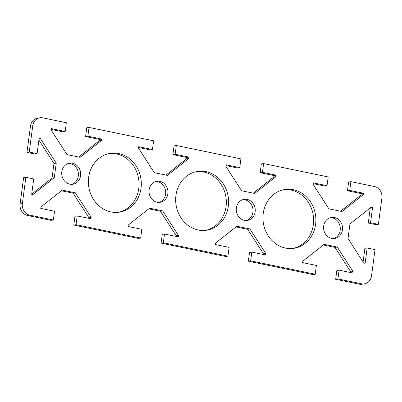 <?xml version="1.0" encoding="UTF-8"?>
<svg xmlns="http://www.w3.org/2000/svg" width="402" height="402" viewBox="0 0 402 402"><rect width="100%" height="100%" fill="white"/><g stroke="black" fill="none" stroke-linecap="round" stroke-linejoin="round"><path stroke-width="0.6" d="M363.091 261.923L364.9 248.341L367.167 247.994L375.021 249.622L371.518 275.883A9.919 8.799 -98.7 0 1 364.297 283.877A9.919 8.799 -98.7 0 1 361.488 283.802L337.921 278.923L335.66 279.269L359.227 284.149A9.919 8.799 81.3 0 0 362.036 284.224L364.297 283.877M335.66 279.269L336.826 270.516L339.092 270.169L337.921 278.923M350.68 272.566L350.77 271.903L334.982 247.391L323.329 244.979M248.371 261.194L312.962 274.571L315.228 274.224L250.632 260.848L248.371 261.194L249.541 252.441L251.803 252.094L250.632 260.848M263.395 254.491L263.481 253.828L247.692 229.321L236.039 226.904M161.081 243.12L225.678 256.496L227.939 256.149L163.348 242.773L161.081 243.12L162.252 234.366L164.513 234.019L163.348 242.773M176.106 236.416L176.192 235.753L160.403 211.246L148.755 208.834M73.792 225.045L138.388 238.421L140.65 238.074L76.058 224.698L73.792 225.045L74.963 216.291L77.224 215.944L76.058 224.698M88.817 218.346L88.902 217.678L73.114 193.171L61.466 190.759M27.532 215.467L51.099 220.346L53.36 220L29.793 215.12A9.919 8.799 -98.7 0 1 22.361 203.583L25.869 177.322L23.602 177.669L20.1 203.935A9.919 8.799 81.3 0 0 27.532 215.467L29.793 215.12M31.698 194.121L52.034 178.061L53.979 163.468L38.909 140.077M29.24 152.031L37.1 153.659L34.833 154.006L26.979 152.378L29.24 152.031L32.748 125.771A9.919 8.799 -98.7 0 1 39.964 117.776A9.919 8.799 -98.7 0 1 42.773 117.851L66.34 122.731L65.174 131.484L51.426 128.635L51.23 130.097L67.018 154.609L80.114 157.318L101.42 140.489L101.616 139.032L87.867 136.183L89.038 127.429L153.629 140.806L152.458 149.559L138.715 146.71L138.519 148.172L154.308 172.679L167.403 175.393L188.709 158.564L188.905 157.107L175.156 154.257L176.322 145.504L240.919 158.88L239.748 167.634L225.999 164.785L225.808 166.247L241.597 190.754L254.692 193.468L275.998 176.639L276.194 175.182L262.446 172.332L263.611 163.579L328.208 176.955L327.037 185.709L313.289 182.86L313.098 184.322L328.886 208.829L341.981 211.542L363.287 194.714L363.483 193.251L349.735 190.407L350.901 181.654L374.468 186.533A9.919 8.799 -98.7 0 1 381.9 198.065L378.398 224.331L376.131 224.678L368.277 223.05L370.302 207.879M39.964 117.776L37.703 118.123A9.919 8.799 81.3 0 0 30.482 126.117L26.979 152.378M65.174 131.484L62.908 131.831L51.32 129.434M78.671 157.021L99.158 140.836L99.354 139.378L85.606 136.534L86.772 127.776L89.038 127.429M152.458 149.559L150.197 149.906L138.605 147.509M165.961 175.096L186.448 158.911L186.639 157.453L172.895 154.604L174.061 145.851L176.322 145.504M239.748 167.634L237.487 167.981L225.894 165.584M253.245 193.166L273.737 176.986L273.928 175.528L260.179 172.679L261.35 163.926L263.611 163.579M327.037 185.709L324.776 186.056L313.183 183.654M340.534 211.241L361.021 195.06L361.217 193.603L347.469 190.754L348.64 182L350.901 181.654M333.544 238.572A10.663 9.457 81.3 0 0 340.263 227.894A10.663 9.457 81.3 0 0 332.198 217.829A10.663 9.457 81.3 0 0 330.323 217.653M246.255 220.497A10.663 9.457 81.3 0 0 252.974 209.824A10.663 9.457 81.3 0 0 244.908 199.754A10.663 9.457 81.3 0 0 243.034 199.578M158.966 202.422A10.663 9.457 81.3 0 0 165.569 190.699A10.663 9.457 81.3 0 0 155.745 181.503M71.677 184.347A10.663 9.457 81.3 0 0 78.284 172.624A10.663 9.457 81.3 0 0 68.456 163.428M292.812 248.456A29.753 26.391 81.3 0 0 313.615 219.316A29.753 26.391 81.3 0 0 291.048 190.066A29.753 26.391 81.3 0 0 283.767 189.694M118.233 212.306A29.753 26.391 81.3 0 0 139.037 183.171A29.753 26.391 81.3 0 0 116.474 153.921A29.753 26.391 81.3 0 0 109.188 153.544M205.522 230.381A29.753 26.391 81.3 0 0 226.326 201.241A29.753 26.391 81.3 0 0 203.764 171.996A29.753 26.391 81.3 0 0 196.477 171.619M367.167 247.994L365.122 263.315L363.81 263.044L348.021 238.532L349.966 223.939L371.272 207.11L372.584 207.382L370.538 222.703L378.398 224.331M37.1 153.659L39.14 138.338L40.451 138.61L56.24 163.122L54.295 177.709L32.989 194.538L31.678 194.266L33.723 178.95L25.869 177.322M53.36 220L54.531 211.246L40.783 208.397L40.979 206.94L62.285 190.111L75.375 192.819L91.169 217.331L90.973 218.788L77.224 215.944M140.65 238.074L141.821 229.321L128.072 226.472L128.263 225.014L149.574 208.186L162.664 210.894L178.458 235.406L178.262 236.863L164.513 234.019M227.939 256.149L229.105 247.396L215.361 244.547L215.552 243.089L236.858 226.261L249.954 228.969L265.747 253.481L265.551 254.938L251.803 252.094M315.228 274.224L316.394 265.466L302.646 262.622L302.842 261.164L324.148 244.336L337.243 247.044L353.031 271.556L352.84 273.013L339.092 270.169M247.17 199.407A10.663 9.457 -98.7 0 1 255.26 210.12A10.663 9.457 -98.7 0 1 247.396 220.402A10.663 9.457 -98.7 0 1 236.426 211.301A10.663 9.457 -98.7 0 1 244.155 199.327A10.663 9.457 -98.7 0 1 247.17 199.407M334.459 217.482A10.663 9.457 -98.7 0 1 342.549 228.195A10.663 9.457 -98.7 0 1 334.685 238.476A10.663 9.457 -98.7 0 1 323.716 229.376A10.663 9.457 -98.7 0 1 331.444 217.402A10.663 9.457 -98.7 0 1 334.459 217.482M159.88 181.332A10.663 9.457 -98.7 0 1 167.976 192.045A10.663 9.457 -98.7 0 1 160.107 202.327A10.663 9.457 -98.7 0 1 157.092 202.246A10.663 9.457 -98.7 0 1 149.001 191.533A10.663 9.457 -98.7 0 1 156.865 181.252A10.663 9.457 -98.7 0 1 159.88 181.332M72.596 163.257A10.663 9.457 -98.7 0 1 80.686 173.971A10.663 9.457 -98.7 0 1 72.822 184.252A10.663 9.457 -98.7 0 1 69.802 184.171A10.663 9.457 -98.7 0 1 61.712 173.458A10.663 9.457 -98.7 0 1 69.576 163.177A10.663 9.457 -98.7 0 1 72.596 163.257M293.314 189.719A29.753 26.391 -98.7 0 1 315.892 219.618A29.753 26.391 -98.7 0 1 293.937 248.31A29.753 26.391 -98.7 0 1 263.335 222.909A29.753 26.391 -98.7 0 1 284.897 189.493A29.753 26.391 -98.7 0 1 293.314 189.719M118.736 153.569A29.753 26.391 -98.7 0 1 141.318 183.468A29.753 26.391 -98.7 0 1 119.364 212.161A29.753 26.391 -98.7 0 1 88.757 186.759A29.753 26.391 -98.7 0 1 110.319 153.343A29.753 26.391 -98.7 0 1 118.736 153.569M206.025 171.644A29.753 26.391 -98.7 0 1 228.602 201.543A29.753 26.391 -98.7 0 1 206.648 230.235A29.753 26.391 -98.7 0 1 176.046 204.834A29.753 26.391 -98.7 0 1 197.608 171.418A29.753 26.391 -98.7 0 1 206.025 171.644M52.034 178.061L54.295 177.709M39.079 138.821L40.451 138.61M53.979 163.468L56.24 163.122M172.895 154.604L175.156 154.257M186.639 157.453L188.905 157.107M186.448 158.911L188.709 158.564M85.606 136.534L87.867 136.183M99.354 139.378L101.616 139.032M99.158 140.836L101.42 140.489M160.403 211.246L162.664 210.894M176.192 235.753L178.458 235.406M73.114 193.171L75.375 192.819M88.902 217.678L91.169 217.331M370.533 207.698L372.584 207.382M368.277 223.05L370.538 222.703M260.179 172.679L262.446 172.332M273.928 175.528L276.194 175.182M273.737 176.986L275.998 176.639M347.469 190.754L349.735 190.407M361.217 193.603L363.483 193.251M361.021 195.06L363.287 194.714M247.692 229.321L249.954 228.969M263.481 253.828L265.747 253.481M350.77 271.903L353.031 271.556M334.982 247.391L337.243 247.044M361.488 283.802L359.227 284.149M22.361 203.583L20.1 203.935M30.482 126.117L32.748 125.771"/></g></svg>
